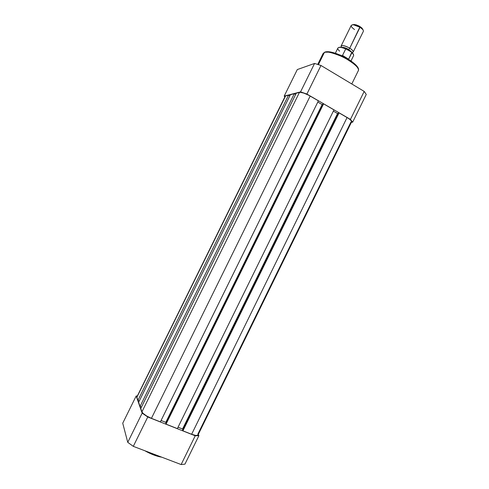 <?xml version="1.0" encoding="UTF-8"?>
<svg xmlns="http://www.w3.org/2000/svg" width="489" height="489" viewBox="0 0 489 489"><rect width="100%" height="100%" fill="white"/><g stroke="black" fill="none" stroke-linecap="round" stroke-linejoin="round"><path stroke-width="0.73" d="M158.992 456.127L149.127 452.374L158.992 456.127M144.799 450.724C150.967 454.202 156.651 456.365 161.859 457.215L153.693 454.972L144.799 450.724M184.94 464.153L181.126 464.55L133.295 446.347L127.751 442.343L122.733 423.211L127.751 442.343L142.152 413.132L136.18 395.974L122.733 423.211L136.18 395.974L142.152 413.132L147.764 416.983L133.295 446.347L181.126 464.55L195.233 435.791L147.764 416.983L195.233 435.791L198.913 435.656L184.94 464.153L198.913 435.656L198.283 434.458L198.913 435.656L195.233 435.791L181.126 464.55L184.94 464.153M137.232 395.974L136.18 395.974L137.232 395.974M142.152 413.132L127.751 442.343L133.295 446.347L147.764 416.983L142.152 413.132M318.406 100.838L160.386 421.891L151.425 418.339L310.185 96.052L318.406 100.838L160.386 421.891L151.425 418.339L310.185 96.052C305.332 93.387 301.762 92.158 299.47 92.36L141.938 411.836C143.112 413.957 146.272 416.127 151.425 418.339L146.584 415.956L142.99 413.297L141.938 411.836L140.771 408.498L296.279 93.185L299.47 92.36L141.938 411.836L140.771 408.498L296.279 93.185L300.203 92.293L303.852 93.118L308.632 95.196L318.406 100.838M295.643 94.475L294.299 93.699L140.043 406.42L141.504 407.001L140.043 406.42L138.619 402.331L290.399 94.707L294.299 93.699L140.043 406.42L138.619 402.331L290.399 94.707L294.299 93.699L295.643 94.475M285.136 96.529L285.6 95.948L288.51 95.196L289.794 95.93L288.51 95.196L137.929 400.357L139.316 400.913L137.929 400.357L136.865 397.306L285.6 95.948L288.51 95.196L137.929 400.357L136.865 397.306L285.173 96.235L137.085 396.481M351.402 122.061L350.851 122.219L197.886 434.079L198.069 434.666M197.947 435.118L195.796 435.467L191.627 434.269C195.227 435.626 197.354 435.876 198.008 435.021L351.622 121.834C351.835 120.917 350.32 119.481 347.068 117.525L191.627 434.269L182.917 430.821L339.073 112.873L347.068 117.525L191.627 434.269L182.917 430.821L182.611 430.173L338.406 112.971L339.073 112.873L182.917 430.821L182.611 430.173L338.406 112.971L339.073 112.873L348.437 118.375L350.558 119.982L351.652 121.743M182.868 429.648L182.562 429L337.52 113.527L338.186 113.43L337.52 113.527L182.562 429L178.045 427.209L182.562 429L182.868 429.648M333.376 111.113L337.52 113.527L333.376 111.113M333.969 109.897L177.354 428.615L166.034 424.128L323.59 103.851L333.969 109.897L177.354 428.615L166.034 424.128L165.765 423.492L322.948 103.974L323.59 103.851L166.034 424.128L165.765 423.492L322.948 103.974L323.59 103.851L333.969 109.897M166.046 422.918L165.808 422.349L322.141 104.585L322.703 104.475L322.141 104.585L317.801 102.06L322.141 104.585L165.808 422.349L161.083 420.473L165.808 422.349L166.046 422.918M324.366 52.512C326.169 51.027 332.544 52.586 343.492 57.195C354.745 63.723 359.659 68.277 358.223 70.868C362.19 65.667 331.371 48.894 324.366 52.512L318.406 64.603L324.366 52.512L323.07 53.57L324.366 52.512M357.954 68.417C357.844 65.893 350.167 59.346 340.925 55.373C332.043 52.054 326.86 50.997 325.368 52.207L330.521 52.091L336.609 53.686L343.412 56.535L349.837 60.184M325.014 52.103L324.562 52.262M351.383 122.323L352.655 122.177L350.442 119.408L306.896 94.053L300.552 91.871L284.195 96.119L284.849 96.889L284.195 96.119L300.552 91.871L314.568 63.442L320.973 65.477L364.183 91.406L366.267 94.426L352.655 122.177L351.383 122.323M297.306 69.56L314.568 63.442L297.306 69.56L284.195 96.119L297.306 69.56M306.896 94.053L350.442 119.408L364.183 91.406L320.973 65.477L306.896 94.053L320.973 65.477L314.568 63.442L300.552 91.871L306.896 94.053M351.255 61.156L355.748 64.958L357.893 68.197M352.655 122.177L366.267 94.426L364.183 91.406L350.442 119.408L352.655 122.177M341.261 47.311C340.882 44.817 343.712 45.098 349.757 48.16L348.755 49.56C346.389 48.173 344.311 47.433 342.52 47.341M351.622 52.201L348.755 49.56L349.757 48.16C353.321 50.605 354.091 52.097 352.062 52.635M354.556 29.566C350.448 26.559 350.112 24.97 353.547 24.798L360.032 27.274C355.613 24.817 352.679 24.206 351.23 25.434L341.035 46.137C342.416 45.049 345.32 45.728 349.757 48.16L360.032 27.274L360.057 26.614L354.458 24.481L352.648 24.774M341.848 47.415C343.553 47.182 345.857 47.898 348.755 49.56L351.395 51.803M353.382 54.432L351.817 52.409M351.328 51.987L345.802 48.845L342.52 55.416L342.954 56.302L345.362 57.531L342.489 55.777L342.52 55.416L348.718 59.206L342.52 55.416L345.717 48.924C341.45 47.201 338.846 46.913 337.893 48.063C339.036 46.73 341.787 46.999 346.151 48.863L351.328 51.987M345.411 48.552L342.068 47.476L338.963 47.409M350.986 60.954L353.541 55.758C353.847 55.037 353.302 54.028 351.903 52.733L348.565 59.365L351.756 52.341M339.953 54.951L342.746 56.046L339.953 54.951M362.948 29.554L361.701 27.842L359.079 26.039L355.974 24.774L352.911 24.621M353.15 52.097L363.333 31.388C363.657 30.318 362.557 28.949 360.032 27.274L362.416 29.163L362.117 28.246L360.057 26.614L349.757 48.16C352.3 49.805 353.431 51.119 353.15 52.097L352.08 52.635M362.985 29.86L362.117 28.246M339.617 51.156C338.113 49.786 337.551 48.735 337.936 47.989C338.956 46.926 341.554 47.237 345.717 48.924L346.151 48.863M346.12 48.851C342.771 47.421 340.362 46.95 338.889 47.433M351.903 52.733C353.351 54.083 353.889 55.116 353.498 55.832M351.787 83.967L358.223 70.868C362.245 64.719 332.007 48.478 324.549 52.268L323.07 53.57L317.734 64.389M353.547 24.798L354.458 24.481M335.338 53.252L337.893 48.063M353.541 55.758C353.895 54.866 353.309 53.735 351.78 52.36"/></g></svg>
